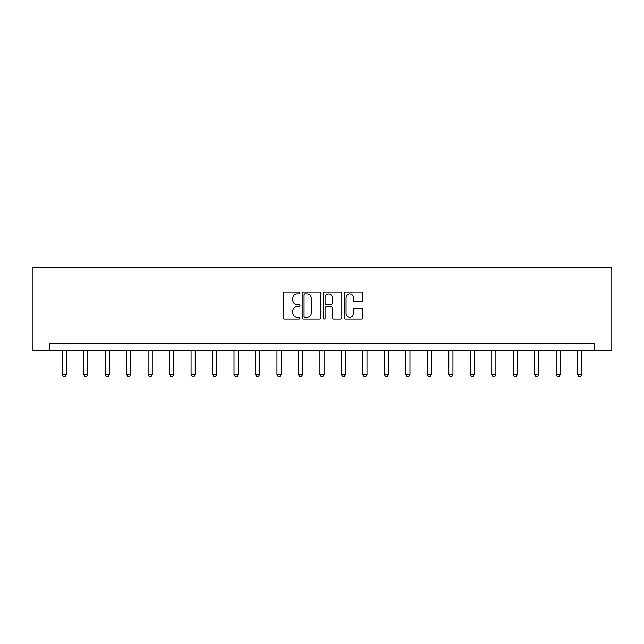<?xml version="1.0" encoding="UTF-8"?>
<svg xmlns="http://www.w3.org/2000/svg" width="644" height="644" viewBox="0 0 644 644"><rect width="100%" height="100%" fill="white"/><g stroke="black" fill="none" stroke-linecap="round" stroke-linejoin="round"><path stroke-width="0.97" d="M299.975 293.036A0.95 0.95 0 0 0 299.025 292.086L284.672 292.086A1.352 1.352 0 0 0 283.32 293.439L283.32 317.766A1.352 1.352 0 0 0 284.672 319.118L299.025 319.118A0.95 0.95 0 0 0 299.975 318.168A0.95 0.95 0 0 0 299.025 317.226L297.166 317.226A4.323 4.323 0 0 1 292.843 312.904L292.843 310.875A4.323 4.323 0 0 1 297.166 306.552L299.025 306.552A0.95 0.95 0 0 0 299.975 305.602A0.95 0.95 0 0 0 299.025 304.66L297.166 304.66A4.323 4.323 0 0 1 292.843 300.329L292.843 298.309A4.323 4.323 0 0 1 297.166 293.978L299.025 293.978A0.95 0.95 0 0 0 299.975 293.036M361.493 301.617A1.352 1.352 0 0 0 362.846 300.265L362.846 293.439A1.352 1.352 0 0 0 361.493 292.086L345.546 292.086A1.352 1.352 0 0 0 344.194 293.439L344.194 317.766A1.352 1.352 0 0 0 345.546 319.118L361.493 319.118A1.352 1.352 0 0 0 362.846 317.766L362.846 309.523A1.352 1.352 0 0 0 361.493 308.17L354.667 308.17A1.352 1.352 0 0 0 353.315 309.523L353.315 313.612A3.614 3.614 0 0 1 349.7 317.226A3.614 3.614 0 0 1 346.086 313.612L346.086 297.6A3.614 3.614 0 0 1 349.7 293.978A3.614 3.614 0 0 1 353.315 297.6L353.315 300.265A1.352 1.352 0 0 0 354.667 301.617L361.493 301.617M594.315 350.344L611.8 350.344L611.8 267.743L32.2 267.743L32.2 350.344L594.315 350.344L594.315 343.461L49.685 343.461L49.685 350.344M320.817 293.439A1.352 1.352 0 0 0 319.464 292.086L303.517 292.086A1.352 1.352 0 0 0 302.173 293.439L302.173 317.766A1.352 1.352 0 0 0 303.517 319.118L319.464 319.118A1.352 1.352 0 0 0 320.817 317.766L320.817 293.439M324.536 292.086L340.483 292.086A1.352 1.352 0 0 1 341.827 293.439L341.827 317.766A1.352 1.352 0 0 1 340.483 319.118L333.656 319.118A1.352 1.352 0 0 1 332.304 317.766L332.304 307.904A1.352 1.352 0 0 0 330.952 306.552L326.428 306.552A1.352 1.352 0 0 0 325.075 307.904L325.075 318.168A0.95 0.95 0 0 1 324.125 319.118A0.95 0.95 0 0 1 323.183 318.168L323.183 293.439A1.352 1.352 0 0 1 324.536 292.086M305.006 293.978A0.95 0.95 0 0 0 304.065 294.928L304.065 316.276A0.95 0.95 0 0 0 305.006 317.226L306.963 317.226A4.323 4.323 0 0 0 311.293 312.904L311.293 298.309A4.323 4.323 0 0 0 306.963 293.978L305.006 293.978M332.304 297.665A3.614 3.614 0 0 0 328.69 294.05A3.614 3.614 0 0 0 325.075 297.665L325.075 303.308A1.352 1.352 0 0 0 326.428 304.66L330.952 304.66A1.352 1.352 0 0 0 332.304 303.308L332.304 297.665M62.21 350.344L62.21 374.47L66.34 374.47L66.34 350.344M66.34 374.47L65.31 376.257L63.249 376.257L62.21 374.47M83.688 350.344L83.688 374.47L87.817 374.47L87.817 350.344M87.817 374.47L86.787 376.257L84.718 376.257L83.688 374.47M105.165 350.344L105.165 374.47L109.295 374.47L109.295 350.344M109.295 374.47L108.264 376.257L106.196 376.257L105.165 374.47M126.643 350.344L126.643 374.47L130.772 374.47L130.772 350.344M130.772 374.47L129.742 376.257L127.673 376.257L126.643 374.47M148.12 350.344L148.12 374.47L152.25 374.47L152.25 350.344M152.25 374.47L151.219 376.257L149.15 376.257L148.12 374.47M169.597 350.344L169.597 374.47L173.727 374.47L173.727 350.344M173.727 374.47L172.697 376.257L170.628 376.257L169.597 374.47M191.075 350.344L191.075 374.47L195.204 374.47L195.204 350.344M195.204 374.47L194.174 376.257L192.105 376.257L191.075 374.47M212.552 350.344L212.552 374.47L216.682 374.47L216.682 350.344M216.682 374.47L215.651 376.257L213.583 376.257L212.552 374.47M234.03 350.344L234.03 374.47L238.159 374.47L238.159 350.344M238.159 374.47L237.129 376.257L235.06 376.257L234.03 374.47M255.507 350.344L255.507 374.47L259.637 374.47L259.637 350.344M259.637 374.47L258.598 376.257L256.537 376.257L255.507 374.47M276.984 350.344L276.984 374.47L281.114 374.47L281.114 350.344M281.114 374.47L280.076 376.257L278.015 376.257L276.984 374.47M298.462 350.344L298.462 374.47L302.591 374.47L302.591 350.344M302.591 374.47L301.553 376.257L299.492 376.257L298.462 374.47M319.931 350.344L319.931 374.47L324.069 374.47L324.069 350.344M324.069 374.47L323.03 376.257L320.97 376.257L319.931 374.47M341.409 350.344L341.409 374.47L345.538 374.47L345.538 350.344M345.538 374.47L344.508 376.257L342.447 376.257L341.409 374.47M362.886 350.344L362.886 374.47L367.016 374.47L367.016 350.344M367.016 374.47L365.985 376.257L363.924 376.257L362.886 374.47M384.363 350.344L384.363 374.47L388.493 374.47L388.493 350.344M388.493 374.47L387.463 376.257L385.402 376.257L384.363 374.47M405.841 350.344L405.841 374.47L409.97 374.47L409.97 350.344M409.97 374.47L408.94 376.257L406.871 376.257L405.841 374.47M427.318 350.344L427.318 374.47L431.448 374.47L431.448 350.344M431.448 374.47L430.417 376.257L428.349 376.257L427.318 374.47M448.796 350.344L448.796 374.47L452.925 374.47L452.925 350.344M452.925 374.47L451.895 376.257L449.826 376.257L448.796 374.47M470.273 350.344L470.273 374.47L474.403 374.47L474.403 350.344M474.403 374.47L473.372 376.257L471.303 376.257L470.273 374.47M491.75 350.344L491.75 374.47L495.88 374.47L495.88 350.344M495.88 374.47L494.85 376.257L492.781 376.257L491.75 374.47M513.228 350.344L513.228 374.47L517.357 374.47L517.357 350.344M517.357 374.47L516.327 376.257L514.258 376.257L513.228 374.47M534.705 350.344L534.705 374.47L538.835 374.47L538.835 350.344M538.835 374.47L537.804 376.257L535.736 376.257L534.705 374.47M556.183 350.344L556.183 374.47L560.312 374.47L560.312 350.344M560.312 374.47L559.282 376.257L557.213 376.257L556.183 374.47M577.66 350.344L577.66 374.47L581.79 374.47L581.79 350.344M581.79 374.47L580.751 376.257L578.69 376.257L577.66 374.47"/></g></svg>
